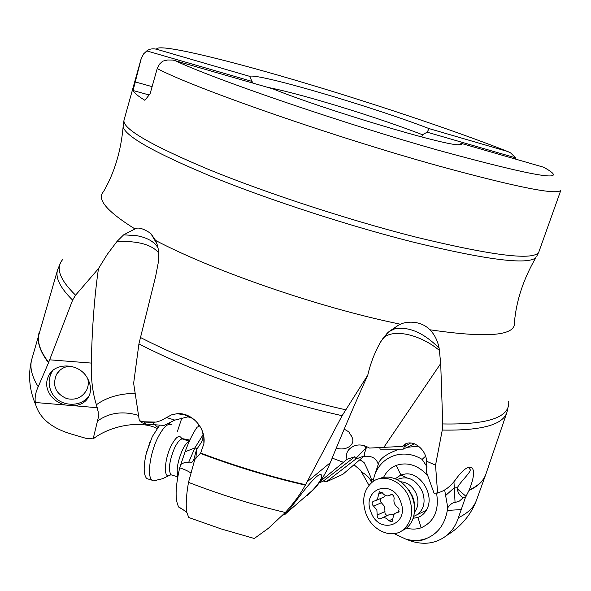 <?xml version="1.0" encoding="UTF-8"?>
<svg xmlns="http://www.w3.org/2000/svg" width="591" height="591" viewBox="0 0 591 591"><rect width="100%" height="100%" fill="white"/><g stroke="black" fill="none" stroke-linecap="round" stroke-linejoin="round"><path stroke-width="0.89" d="M368.947 485.255L360.547 470.303L353.987 464.762M394.123 533.651L405.84 539.118C413.301 541.179 420.4 540.868 427.138 538.194C438.145 533.333 444.868 524.084 447.321 510.447L447.771 507.691L444.654 489.976M188.751 517.517L221.204 528.945L254.3 538.482L268.432 528.273L285.335 512.493C293.638 503.384 300.309 494.261 305.34 485.137L342.123 415.695L367.787 375.115C370.483 363.302 374.783 352.206 380.685 341.827L387.157 333.228L398.615 325.043L400.476 324.26C403.948 322.139 419.381 319.125 429.93 329.778C434.607 334.609 437.672 340.741 439.135 348.165L440.709 363.546L442.733 423.946L442.267 430.071L435.537 465.183L437.599 493.057L441.1 491.705C446.693 489.511 451.879 484.982 456.666 478.119C463.152 469.483 468.183 465.937 471.758 467.496C474.802 470.643 473.945 478.156 469.188 490.05L465.368 497.659L458.394 517.709C456.008 525.059 452.093 530.991 446.633 535.505C436.453 543.373 424.633 545.257 411.188 541.149L409.511 539.952M410.538 540.935L406.143 539.199M373.601 478.651L371.665 480.476C370.912 477.077 368.407 471.138 364.152 462.642L359.86 459.732M371.665 480.476L371.857 482.175M366.775 446.419L364.477 453.378L364.411 455.838L342.817 474.329L326.047 481.975L323.425 480.993L319.096 482.98M320.034 474.787L321.622 475.253L321.615 477.365C320.514 480.801 317.389 485.196 312.255 490.552L286.192 513.291M57.563 269.961L31.766 359.358C27.888 374.509 29.218 389.713 35.763 404.968C39.915 418.199 51.277 427.744 69.849 433.609L86.123 438.382L93.156 438.854C110.968 425.21 141.242 420.171 157.058 428.46M135.11 393.34C119.404 393.584 106.498 397.388 96.399 404.754L98.143 411.624L98.372 417.298L93.156 438.854M74.385 405.781L65.069 404.998C58.893 403.225 54.084 400.048 50.634 395.468C46.002 388.789 45.426 382.074 48.905 375.307C54.97 362.593 78.271 362.571 86.921 377.243C90.903 384.231 91.598 390.503 89.019 396.066C86.471 401.54 81.595 404.783 74.385 405.781L97.293 407.709M35.763 404.968L35.305 402.493C34.67 397.337 35.645 392.084 38.23 386.728L48.506 362.771L72.612 300.132L75.574 295.168L98.468 268.61C94.486 296.002 92.093 327.495 91.287 363.081L49.644 359.808M413.102 518.314L417.963 517.413C421.989 515.906 425.018 513.069 427.049 508.888C434.548 494.704 420.482 472.12 405.515 473.945L400.905 474.95L395.261 478.769M407.125 477.883L400.905 474.95L396.118 465.435C390.636 467.673 386.477 471.603 383.64 477.233M406.519 528.118C411.609 529.506 416.485 529.396 421.154 527.793L417.963 517.413M427.197 467.038L422.137 459.399C403.18 447.683 380.456 456.163 374.332 476.183L372.951 481.532M396.118 465.435C407.332 461.704 417.852 465.043 427.677 475.445M436.55 493.005C439.357 510.262 434.222 521.86 421.154 527.793M422.137 459.399L425.572 456.193M374.332 476.183L378.292 464.238C379.548 458.712 386.588 453.681 399.413 449.153M407.229 447.321L418.546 446.116M378.203 464.511L378.144 464.053C376.312 458.121 371.525 455.558 363.783 456.378M364.411 455.838L355.671 459.155L355.523 458.734L365.755 448.259L364.44 445.533M326.047 481.975L355.671 459.155M320.167 481.48L347.072 459.281L354.932 456.695L355.523 458.734M354.932 456.695L323.425 480.993M343.511 462.339L332.164 458.091M307.002 495.886L314.464 488.698C320.787 481.621 326.062 472.963 330.28 462.709L307.15 481.82M284.094 514.273L284.906 514.525L288.541 510.528L281.922 516.106M321.622 475.253C318.423 469.586 297 500.097 288.541 510.528M182.907 509.442L178.984 507.403C174.936 500.836 175.172 487.627 179.708 467.784L185.072 451.805C188.699 441.802 192.666 433.631 196.98 427.293L199.765 425.897M198.775 424.456L198.835 426.37M177.433 431.364L181.902 417.837M189.859 440.073L181.747 438.522M169.853 422.55L169.661 424.146M96.399 404.754C92.624 392.875 90.925 378.986 91.287 363.081M89.012 396.073C80.243 408.078 59.469 406.615 52.2 393.451C48.159 386.122 48.122 378.831 52.082 371.554L52.533 370.823M70.196 366.11C64.205 366.597 59.654 369.345 56.551 374.347C52.089 385.502 55.473 393.584 66.709 398.6C75.515 400.484 82.156 397.64 86.633 390.075C88.399 386.374 88.753 382.525 87.697 378.536M409.969 540.034L411.188 541.149M461.179 509.568L447.321 510.447M453.954 481.702L455.063 502.52C452.957 502.35 450.527 504.079 447.771 507.691M455.063 502.52L459.421 501.072L463.026 497.858L465.368 497.659M437.599 493.057L434.053 493.182L426.045 471.012L426.702 469.188L426.636 461.239C425.934 448.015 410.856 437.983 403.38 445.481L402.456 446.404L405.33 445.023L404.296 446.803L410.686 442.969M466.07 496.403L457.286 488.816C457.774 492.51 459.687 495.524 463.026 497.858M468.419 467.333L470.052 469.417C472.061 471.382 459.104 483.039 457.5 487.634L457.286 488.816M457.5 487.634L453.962 488.033L445.806 495.361M435.537 465.183L426.636 461.239M347.072 459.281C345.979 455.794 346.503 452.64 348.638 449.817C354.349 443.996 361.308 443.42 369.508 448.074L402.456 446.404M414.483 443.797L403.195 449.153L380.22 449.153L379.555 447.387M403.195 449.153L404.296 446.803M439.541 350.552C419.625 333.752 390.725 327.806 382.178 339.456M367.787 375.115C355.76 401.658 343.26 430.854 330.28 462.709M350.662 434.333L351.778 436.749L348.756 431.814L344.198 429.132M351.778 436.749C356.314 444.668 345.787 451.413 336.279 448.081M342.123 415.695C272.599 400.233 193.087 371.961 138.922 343.881L155.632 276.403L158.61 260.875C159.304 253.17 158.299 246.358 155.603 240.456C210.182 269.26 309.536 304.217 387.615 321.467L400.476 324.26M138.922 343.881L133.64 383.286L139.343 420.696L144.138 421.789L145.615 424.124L141.958 422.735L139.402 420.733L144.492 422.1L154.317 422.402M145.615 424.124L164.062 425.417L174.833 420.112L166.514 417.534L161.542 420.386L156.164 422.1L144.138 421.789M166.514 417.534L171.456 414.897L176.953 413.707C191.425 412.126 206.333 427.877 203.873 443.775L200.667 453.038L194.757 459.576L188.492 482.359C186.187 495.694 185.648 505.77 186.889 512.589L188.751 517.509M179.708 467.784C184.924 469.601 188.655 471.345 190.9 473.022M202.979 434.873L194.867 447.926L188.529 462.65C187 461.601 184.311 462.28 180.454 464.666M188.529 462.65C190.849 463.425 192.622 462.347 193.848 459.414L194.757 459.576M195.924 458.609L196.5 449.714L193.848 459.414M201.457 428.948L201.967 430.233C203.481 434.03 203.363 437.968 201.62 442.038L196.5 449.714M174.833 420.112L187.908 416.854L191.388 417.837L194.86 420.127M197.15 448.569L194.867 447.926L185.072 451.805M158.72 252.978C152.013 244.652 138.102 240.803 116.996 241.453L107.222 254.418L98.468 268.61M116.996 241.453L123.659 234.826L136.706 235.676C147.218 237.612 154.325 241.675 158.019 247.873M123.659 234.826L134.962 228.946C137.991 226.937 143.258 228.429 150.757 233.423L155.603 240.456M157.213 68.556L150.092 93.806L144.876 100.307C138.095 96.17 134.164 92.905 133.078 90.526L141.589 57.142L124.007 120.187C122.219 128.565 150.469 145.009 208.771 169.528C266.467 193.131 348.808 220.074 415.111 236.917C493.529 255.984 534.796 260.941 538.903 251.803L560.881 190.147C558.133 195.51 517.45 187.458 438.817 165.997L438.648 165.945C332.556 136.551 193.501 87.882 157.213 68.556L159.282 64.345L162.695 61.161L167.615 59.987L172.993 60.068L272.998 88.894C323.262 109.372 444.772 145.726 458.66 144.758C461.298 144.861 462.228 144.426 461.445 143.443L458.535 144.751M149.131 94.974L133.078 90.526M152.116 86.641L134.947 81.846M252.955 83.095L252.025 81.41L146.797 50.907L143.576 53.914L141.626 57.911M516.046 159.245L515.633 157.834L427.145 132.185L422.528 134.741L421.789 136.964M156.541 49.223C157.014 43.069 220.007 58.021 294.2 79.866C368.858 101.866 454.087 130.301 507.691 151.503L429.081 128.602C371.141 106.306 257.351 72.804 249.631 76.335L156.541 49.223C152.604 48.366 149.36 48.927 146.797 50.907M507.691 151.503L510.506 152.825L515.633 157.834M429.081 128.602L427.145 132.185M267.789 87.387C280.54 89.869 298.115 94.353 320.507 100.839C358.582 111.995 392.594 123.297 422.528 134.741M249.631 76.335L252.025 81.41M461.445 143.443L543.602 167.223C572.568 183.062 537.212 177.337 437.539 150.04C340.342 122.559 212.708 78.677 174.737 60.452M397.063 479.604C407.406 475.223 415.842 479.183 422.38 491.483C425.69 501.242 424.131 508.881 417.704 514.399L413.678 516.401M400.602 481.746C407.627 482.315 412.887 486.415 416.382 494.039C418.923 501.087 418.302 507.137 414.505 512.19M377.945 479.087L382.938 477.351L388.339 477.063C398.918 478.503 406.83 485.012 412.067 496.595C414.912 503.953 415.31 511.023 413.264 517.812C411.75 522.466 409.231 526.108 405.707 528.753L401.311 531.169M409.208 497.888C413.855 511.636 411.735 522.392 402.84 530.149C391.368 539.214 372.116 530.467 366.051 513.963C361.367 499.875 363.753 489.008 373.202 481.362C384.394 473.243 403.032 481.539 409.208 497.888M371.03 512.234C361.057 489.488 391.604 477.521 400.469 501.279C410.516 524.697 379.348 535.705 371.03 512.234M390.444 494.918L390.186 495.11C387.364 496.647 384.756 495.879 382.347 492.828L379.245 491.904L377.479 499.122L376.245 500.392L372.987 501.478C371.658 503.03 371.872 504.588 373.63 506.147L376.881 510.055L377.176 515.079C377.154 518.019 378.351 519.216 380.767 518.654L381.025 518.455C383.825 516.903 386.455 517.686 388.908 520.797L392.092 521.72L393.776 514.621L394.98 513.35L398.467 512.168L399.102 509.058L397.773 507.47C394.574 505.202 393.37 502.187 394.167 498.442L393.724 495.79L392.202 494.608L390.444 494.918L391.323 494.534M393.761 514.643L388.782 514.887L382.517 517.768M387.666 515.404C385.627 515.093 384.719 513.808 384.955 511.547L384.667 506.568L380.294 501.486L380.272 498.634M382.495 497.666L384.039 496.987L385.435 495.465M189.312 441.27C187.125 442.075 184.784 445.097 182.287 450.342C177.647 461.505 176.184 470.104 177.906 476.154M172.077 425.003C168.228 422.402 163.389 426.805 157.561 438.219C149.9 453.711 146.945 476.339 151.946 480.173L153.209 480.919L156.32 480.439M159.43 425.616L152.264 436.646L146.309 453.327C143.34 466.306 143.48 474.721 146.723 478.57L149.486 479.419M149.988 441.861L145.977 454.708M361.965 472.253C367.454 475.4 370.601 478.895 371.407 482.729M97.774 420.888C109.35 412.621 122.921 410.782 138.493 415.377M152.426 422.565L157.871 427.404M65.069 404.998L35.305 402.493M72.612 300.132C60.068 287.699 55.074 277.548 57.645 269.666L60.489 262.973M39.213 332.268C36.583 340.549 39.723 350.596 48.647 362.409M62.624 259.634C55.391 267.863 59.706 279.706 75.574 295.168M123.179 125.1L123.127 126.74C125.322 136.351 155.367 153.18 213.255 177.234C270.331 200.334 349.222 225.976 413.102 242.096C486.637 259.922 527.549 265.108 535.838 257.661C523.5 278.922 516.371 300.405 514.458 322.11C516.275 335.769 488.1 338.325 429.93 329.778M442.733 423.946C488.417 424.803 510.402 417.202 508.681 401.134M508.504 405.086L506.967 412.193C503.177 424.759 481.606 430.721 442.267 430.071M469.188 490.05C478.282 485.795 483.866 480.439 485.942 473.982L476.412 500.407C470.813 515.108 460.884 526.81 446.633 535.512M469.018 490.449C477.89 486.304 483.431 481.111 485.632 474.861M458.394 517.709C467.969 513.077 473.975 507.307 476.412 500.407M383.965 447.173L440.709 363.546M439.135 348.165C423.651 332.696 408.809 326.269 394.618 328.884L389.188 331.462L387.157 333.228M140.178 337.335C194.735 365.57 275.458 394.204 345.595 409.755M200.667 453.038C235.329 466.122 270.301 476.686 305.569 484.731M200.43 453.43C235.092 466.513 270.065 477.085 305.34 485.137M188.492 482.359C220.229 494.63 252.512 504.677 285.335 512.493M124.007 120.187L123.127 126.74C120.956 151.23 114.403 172.89 103.455 191.728C96.392 199.004 106.897 211.408 134.962 228.946M538.903 251.803L536.746 256.295M38.954 333.169C36.605 341.354 39.789 351.224 48.506 362.771M31.766 359.358C29.565 367.122 31.715 376.245 38.23 386.728M409.201 490.486L412.407 496.137M378.373 494.335L382.237 492.672M398.755 511.909L397.47 512.508M392.86 518.95L388.908 520.797M384.955 511.547L377.176 515.079M381.431 502.697L373.63 506.147M189.371 441.137L183.624 439.438C181.238 437.813 178.209 440.672 174.544 448.03C169.395 460.692 168.169 469.601 170.88 474.765L177.773 476.863M181.895 438.943C179.627 434.104 175.97 436.55 170.917 446.257C164.527 459.31 163.434 477.831 169.041 475.718L170.88 474.765L172.565 475.282M170.814 474.765L162.518 478.74L153.209 480.919M364.152 462.642L360.392 459.894M378.188 464.556L378.092 463.499L378.292 464.238M314.464 488.691L312.255 490.552M52.082 371.554L48.913 375.3M56.551 374.347L59.846 370.313M506.864 412.488L485.942 473.982M410.767 540.152C422.336 541.755 425.904 538.645 427.138 538.194M406.593 443.553L403.35 445.496M471.758 467.496L469.003 467.178M470.052 469.417L469.889 468.641M350.367 448.081L348.646 449.803M398.615 325.043L389.188 331.462L382.207 339.374M186.882 512.589C187.502 512.803 179.383 506.842 178.984 507.403M203.873 443.775L203.799 436.875L201.967 430.233M191.388 417.837L184.466 414.764L176.953 413.707M156.962 243.906L150.757 233.423M417.704 514.399L426.303 510.306M412.415 496.359C413.914 499.491 416.212 507.462 413.264 517.812M402.84 530.149L405.707 528.753M379.88 491.631L379.245 491.904M391.552 494.519L390.186 495.11M391.19 494.564L390.548 494.844M399.065 511.466L396.524 512.633M373.608 501.212L372.987 501.478M384.039 496.987L376.245 500.392M146.723 478.57L151.946 480.173M146.657 451.635L146.309 453.327"/></g></svg>
